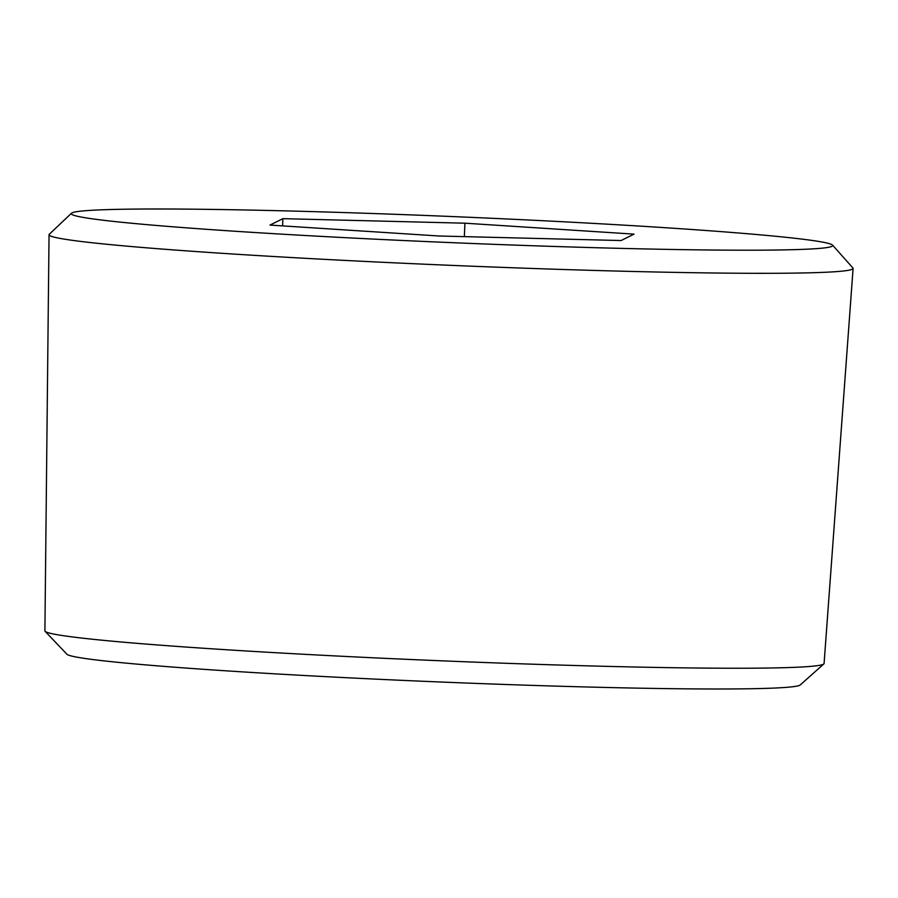 <?xml version="1.0" encoding="UTF-8"?>
<svg xmlns="http://www.w3.org/2000/svg" width="898" height="898" viewBox="0 0 898 898"><rect width="100%" height="100%" fill="white"/><g stroke="black" fill="none" stroke-linecap="round" stroke-linejoin="round"><path stroke-width="1.35" d="M832.536 245.12L852.898 267.952A402.383 13.773 -177.6 0 1 853.1 268.435A402.383 13.773 -177.6 0 1 629.52 271.387A402.383 13.773 -177.6 0 1 49.042 234.726A402.383 13.773 -177.6 0 1 49.278 234.266L71.492 213.219A381.066 13.043 -177.6 0 1 452.536 216.564A381.066 13.043 -177.6 0 1 832.536 245.12A381.066 13.043 -177.6 0 1 620.978 248.376A381.066 13.043 -177.6 0 1 71.492 213.219M282.892 218.663L464.917 223.187L634.01 234.131L621.09 240.541L439.066 236.006L269.972 225.072L282.892 218.663L282.601 225.892M464.356 236.645L464.917 223.187M853.1 268.435L824.083 663.51A389.934 13.347 -177.6 0 1 823.814 663.959L800.23 684.95A367.237 12.572 -177.6 0 1 596.429 687.228A367.237 12.572 -177.6 0 1 66.867 654.204L45.125 631.316A389.934 13.347 -177.6 0 1 44.9 630.856L49.042 234.726M823.814 663.959A389.934 13.347 -177.6 0 1 607.418 666.372A389.934 13.347 -177.6 0 1 45.125 631.316"/></g></svg>
